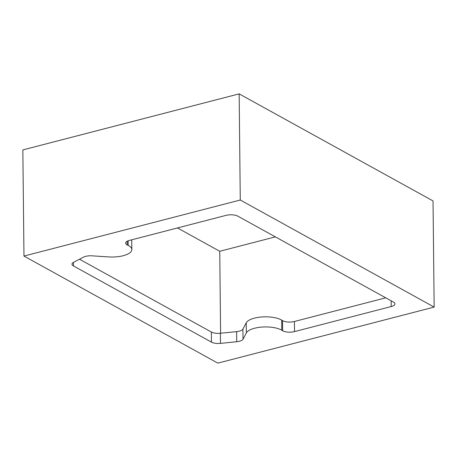 <?xml version="1.0" encoding="UTF-8"?>
<svg xmlns="http://www.w3.org/2000/svg" width="457" height="457" viewBox="0 0 457 457"><rect width="100%" height="100%" fill="white"/><g stroke="black" fill="none" stroke-linecap="round" stroke-linejoin="round"><path stroke-width="0.69" d="M281.78 330.222A19.354 7.249 -0.6 0 0 254.572 328.246A19.354 7.249 -0.6 0 0 246.34 332.936L243.01 339.22A8.449 3.165 -0.6 0 1 239.417 341.265A8.449 3.165 -0.6 0 1 236.726 341.733L220.485 343.367A8.449 3.165 -0.6 0 1 211.454 342.127L73.423 265.905A8.449 3.165 -0.6 0 1 72 264.175A8.449 3.165 -0.6 0 1 73.64 262.272L83.534 257.137A8.449 3.165 -0.6 0 1 85.653 256.354A8.449 3.165 -0.6 0 1 91.994 255.829L108.692 256.925A19.354 7.249 -0.6 0 0 123.219 255.714A19.354 7.249 -0.6 0 0 131.827 249.573A19.354 7.249 -0.6 0 0 128.189 245.403L127.229 244.912A8.449 3.165 -0.6 0 1 125.641 243.09A8.449 3.165 -0.6 0 1 129.4 240.411L226.084 215.361A8.449 3.165 -0.6 0 1 237.8 216.132L393.54 302.134A8.449 3.165 -0.6 0 1 394.962 303.871A8.449 3.165 -0.6 0 1 391.203 306.55L294.525 331.599A8.449 3.165 -0.6 0 1 282.643 330.737L281.78 330.222L281.678 320.111A19.354 7.249 -0.6 0 0 254.469 318.141A19.354 7.249 -0.6 0 0 246.232 322.825L242.907 329.109A8.449 3.165 -0.6 0 1 239.308 331.159A8.449 3.165 -0.6 0 1 236.623 331.622L220.383 333.256A8.449 3.165 -0.6 0 1 211.351 332.022L79.518 259.222M385.737 297.827L294.417 321.488A8.449 3.165 -0.6 0 1 282.54 320.625L281.678 320.111M177.487 227.952L219.743 251.287L220.6 333.233M219.743 251.287L275.365 236.875M23.964 256.063L22.85 149.913L239.16 93.868L240.273 200.023L434.15 307.087L217.84 363.132L23.964 256.063L240.273 200.023M434.15 307.087L433.036 200.937L239.16 93.868M391.203 306.55L391.146 300.815M294.525 331.599L294.417 321.488M211.454 342.127L211.351 332.022M73.423 265.905L73.388 262.409M220.485 343.367L220.383 333.256M246.34 332.936L246.232 322.825M243.01 339.22L242.907 329.109M128.189 245.403L128.137 240.81M127.229 244.912L127.195 241.239M282.643 330.737L282.54 320.625M236.726 341.733L236.623 331.622M131.827 249.573L131.725 239.811"/></g></svg>
